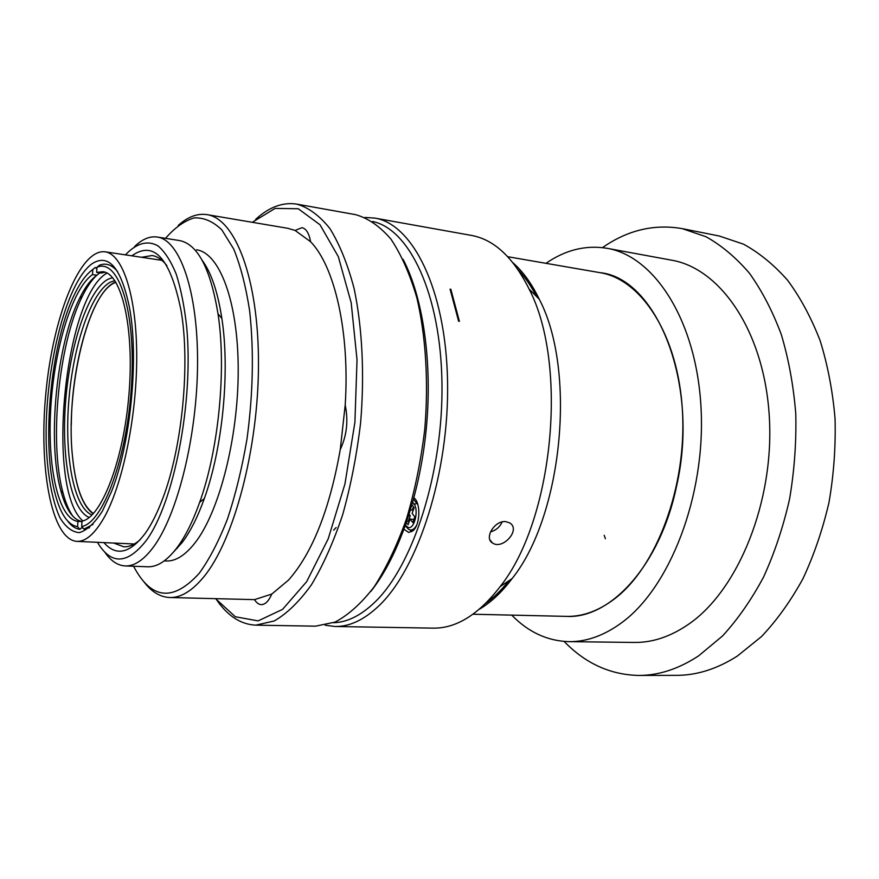 <?xml version="1.0" encoding="UTF-8"?>
<svg xmlns="http://www.w3.org/2000/svg" width="879" height="879" viewBox="0 0 879 879"><rect width="100%" height="100%" fill="white"/><g stroke="black" fill="none" stroke-linecap="round" stroke-linejoin="round"><path stroke-width="1.32" d="M602.489 247.614C627.606 230.1 654.218 223.771 682.291 228.639L719.319 236.022L743.546 244.186C759.302 252.822 774.003 264.854 787.639 280.302C800.428 297.607 811.262 317.758 820.162 340.755C827.721 365.104 832.688 391.045 835.05 418.602C835.808 446.62 833.797 474.539 829.007 502.37C822.678 529.63 813.976 555.11 802.901 578.811C790.66 601.049 776.871 620.299 761.544 636.539L737.327 656.075C717.11 668.93 696.838 675.358 676.544 675.347L638.802 675.446C610.301 674.808 585.425 663.48 564.142 641.45M682.291 228.639L706.112 236.781C721.593 245.461 736.031 257.613 749.435 273.237C761.983 290.784 772.608 311.232 781.321 334.602C788.705 359.357 793.528 385.76 795.77 413.811C796.44 442.357 794.363 470.803 789.551 499.173C783.222 526.971 774.553 552.946 763.543 577.096C751.402 599.775 737.745 619.387 722.571 635.935L698.662 655.833C678.709 668.919 658.756 675.457 638.802 675.446M545.98 263.326C565.483 249.856 585.843 244.856 607.081 248.307L671.501 260.162C720.351 268.304 764.28 331.35 769.301 416.514C774.564 501.568 738.063 590.523 688.521 624.288C670.523 636.649 652.449 642.692 634.286 642.439L568.79 641.648C547.287 640.945 528.268 632.1 511.732 615.124M607.081 248.307C654.295 256.086 696.673 320.56 701.068 408.394C705.716 496.108 669.633 588.095 621.398 622.914C603.884 635.66 586.337 641.912 568.79 641.648M473.605 614.256L566.461 616.377C610.136 619.069 660.052 565.582 676.467 486.603C700.167 384.288 656.492 277.896 599.917 272.655L507.765 256.712L599.917 272.655C641.417 279.115 678.302 335.141 682.467 411.218C686.851 487.197 656.25 567.603 614.311 599.038C598.434 610.982 582.491 616.761 566.461 616.377L475.978 614.3M410.526 510.018L412.273 510.128L413.449 506.82M408.944 522.324L408.263 521.423L410.262 515.786L409.174 514.391M413.668 520.17L412.965 519.258L410.097 519.082L412.811 522.587L414.844 516.896L412.119 513.413L414.141 507.71L412.009 504.996M408.768 515.698L410.262 515.786M406.9 521.346L408.263 521.423M406.461 522.631L408.087 524.752L410.097 519.082M202.093 260.195C211.158 272.369 217.75 291.784 221.86 318.44C230.089 371.454 222.629 448.103 204.324 498.536C197.654 517.171 190.271 531.828 182.173 542.497L173.701 551.869M134.498 246.658C142.079 239.198 149.661 235.99 157.231 237.033L179.448 240.549C197.566 243.977 210.422 268.381 218.003 313.77C226.551 369.18 218.717 449.652 199.643 502.37C192.699 521.862 185.019 537.146 176.613 548.232C166.746 560.967 157.099 567.142 147.694 566.779L125.214 565.944C117.577 565.505 110.765 560.901 104.766 552.111M413.701 498.909L414.745 498.58M412.745 530.96L410.273 529.96M196.522 249.812C219.409 252.745 238.165 301.233 238.209 369.652C238.374 437.973 219.069 512.479 194.852 543.09C185.117 555.396 175.58 561.362 166.23 560.989L164.23 560.901M409.9 529.883L411.68 531.718M165.505 238.341C174.789 227.705 184.304 220.904 194.039 217.915C203.752 217.388 213.026 221.376 221.838 229.88L233.693 248.988C240.593 265.93 245.922 286.631 249.68 311.111C253.987 351.051 253.097 393.682 246.999 439.006C242.055 467.969 235.561 494.602 227.507 518.918C218.794 541.2 209.356 559.341 199.192 573.35C172.998 602.027 151.133 599.665 133.586 566.252M413.987 497.855C420.733 502.634 420.349 524.082 413.372 530.378L408.768 532.476L404.054 529.367M178.272 225.409C187.787 216.794 197.357 213.201 206.983 214.63C235.111 218.486 258.635 278.401 258.481 363.796C258.481 449.048 233.704 541.057 203.543 577.162C191.985 591.073 180.7 597.863 169.713 597.522C159.989 597.072 151.287 591.699 143.607 581.404M206.983 214.63L287.818 228.309L295.091 230.441L310.595 241.714C334.69 266.414 349.952 332.042 345.205 405.043L340.272 449.488C329.658 509.457 312.419 552.99 288.543 580.074L271.776 594.072L254.525 599.632L169.713 597.522M345.205 405.043C348.469 420.7 346.82 435.523 340.272 449.488M295.091 230.441L301.98 227.672C306.189 228.606 309.056 233.287 310.595 241.714M271.776 594.072C268.754 601.049 265.271 604.565 261.327 604.631C258.789 604.521 256.525 602.862 254.525 599.632M215.641 598.742L235.341 616.761L258.14 620.893L282.555 609.378L306.672 581.645L328.219 538.805L344.931 484.021L354.907 422.294L357.028 359.797L351.193 302.815L338.305 256.624L320 224.76L298.256 208.752L275.094 208.411L252.284 222.299M215.893 598.742C227.189 615.652 240.483 624.453 255.789 625.156L274.204 620.97C286.84 613.751 299.234 601.719 311.375 584.876C323.098 565.373 333.526 541.991 342.667 514.731C350.787 485.746 356.764 455.124 360.61 422.843C364.664 374.267 362.28 327.285 354.072 288.378C347.644 264.161 339.591 244.23 329.922 228.573C319.593 215.663 308.54 207.51 296.783 204.115C282.774 201.972 269.062 207.048 255.646 219.376M370.773 591.479C397.758 557.89 419.712 495.8 426.227 429.238C432.677 362.664 423.107 297.509 403.109 259.338M255.789 625.156L315.561 626.167L335.042 622.101C348.37 615.069 361.39 603.346 374.091 586.93C386.31 567.933 397.143 545.156 406.581 518.61C414.91 490.383 420.986 460.541 424.788 429.095C428.688 381.75 425.81 335.888 416.844 297.794C409.878 274.072 401.22 254.492 390.88 239.055C379.86 226.288 368.103 218.157 355.621 214.663L296.783 204.115M372.608 221.508C409.262 228.881 440.742 293.828 441.961 383.101C443.379 472.265 412.888 566.34 374.377 602.62C360.643 615.674 347.029 622.376 333.548 622.717M364.95 217.443L374.729 218.08C412.581 223.87 445.752 289.114 447.543 380.64C449.543 472.034 418.195 569.185 378.486 606.224C363.796 620.025 349.282 626.782 334.965 626.485L325.252 625.233M518.16 269.809C524.928 277.006 531.059 285.906 536.542 296.509M508.875 580.744C501.448 590.095 493.712 597.643 485.68 603.401M513.028 262.832C523.016 271.589 531.773 283.741 539.31 299.289C576.712 370.575 562.571 515.819 512.127 578.558C501.733 592.358 490.79 602.587 479.308 609.257M374.729 218.08L471.331 235.396C493.998 239.451 513.248 257.338 529.103 289.048C568.537 364.488 553.374 520.214 500.129 586.623C478.462 614.696 456.113 628.529 433.094 628.133L334.965 626.485M333.668 530.158L336.13 527.543M450.323 289.905L450.85 289.268L450.07 289.147L458.618 321.22L459.398 321.34L450.85 289.268M505.557 521.588L509.754 522.906C521.203 529.707 502.634 550.232 492.537 543.002C483.889 538.366 494.372 520.434 505.557 521.588M502.151 521.906C499.887 527.015 495.987 530.345 490.471 531.894M157.231 237.033C179.755 239.901 198.017 290.971 197.555 363.532C197.226 435.984 177.481 514.995 153.342 547.199C143.716 560.044 134.333 566.296 125.214 565.944M125.433 254.866C136.311 243.296 147.595 239.89 158.077 245.944C164.845 251.713 170.878 261.063 176.174 273.984C180.898 288.839 184.403 306.507 186.689 326.966C193.819 402.055 173.756 503.887 146.035 540.805C127.191 564.56 110.985 565.065 97.448 542.31M131.817 255.822C154.034 240.022 170.46 258.305 181.074 310.672C190.347 364.148 182.217 447.609 162.813 498.294C157.341 512.907 151.452 524.653 145.123 533.52C129.839 553.528 116.105 556.55 103.898 542.607M140.222 539.706C134.564 544.672 129.07 547.035 123.741 546.793L113.721 543.057M141.541 257.283L152.1 255.536C157.374 256.327 162.296 259.712 166.9 265.667M177.514 548.089L176.536 548.342M102.436 511.04C94.668 523.159 86.966 530.356 79.352 532.63C72.045 532.07 65.551 527.048 59.882 517.599C52.136 500.711 47.455 474.891 46.246 444.356C44.071 371.74 65.442 282.686 92.152 263.667C108.688 253.163 121.115 267.732 129.433 307.364C139.113 357.632 130.685 444.115 111.501 491.57L102.436 511.04M103.502 518.665C94.405 534.168 85.527 541.739 76.847 541.376C51.301 539.574 38.478 466.892 45.961 392.21C53.015 317.495 79.615 248.647 105.04 251.812C122.697 253.998 136.717 295.959 136.717 356.764C136.805 417.47 122.291 486.307 103.502 518.665M96.855 268.842L95.328 267.425L92.108 269.985M67.661 521.049C71.353 526.005 75.418 528.773 79.879 529.334L81.373 527.96L83.044 528.037M81.692 526.488C102.975 523.346 127.73 456.289 131.641 382.947C135.816 309.573 118.116 257.833 96.954 267.271L96.646 272.424L102.876 271.688C121.566 273.325 134.542 327.922 128.96 394.308C123.587 460.684 101.272 517.698 82.011 521.137L81.692 526.488L84.01 529.136L93.031 524.356M117.632 271.644C112.04 264.821 105.985 262.667 99.492 265.194L96.954 267.271M81.373 527.96L82.923 528.048M89.24 527.949L87.724 527.872M89.438 527.774L89.493 526.917M95.328 267.425L92.8 269.49L92.504 274.6L96.921 275.226L99.777 272.864M96.646 272.424L101.096 273.05L105.084 272.226M92.8 269.49C86.581 273.885 80.648 281.829 75.023 293.311C50.872 341.294 40.961 443.126 55.399 494.866C60.673 514.435 68.068 525.049 77.583 526.708L77.901 521.401L81.989 521.61M77.583 526.708L79.879 529.334M77.901 521.401C58.179 518.896 47.07 466.123 50.817 407.186C54.388 348.271 72.199 288.762 92.504 274.6M114.841 280.643L110.6 282.038C91.097 291.949 73.232 345.282 68.826 400.593C64.277 455.904 73.715 507.875 92.02 514.984M93.174 513.797C82.417 505.864 75.528 486.812 72.528 456.64M71.298 424.898C71.693 362.994 91.713 293.147 114.347 282.566M89.24 517.456C70.606 510.117 61.047 456.97 65.705 400.461C70.199 343.953 88.372 289.4 108.238 279.137L112.578 277.676M107.007 273.061C64.299 296.926 45.576 489.251 82.879 520.906M81.989 521.577C72.891 519.709 65.837 509.391 60.794 490.647C47.026 441.137 56.443 344.414 79.506 298.497C85.01 287.235 90.812 279.478 96.921 275.226M96.459 275.545C91.493 280.28 86.757 287.246 82.263 296.432C58.552 343.535 48.927 442.412 63.101 493.207C65.749 503.085 69.045 510.831 73.012 516.445M115.929 282.346C88.142 290.993 64.958 390.32 72.605 457.498C75.737 487.307 82.681 505.974 93.427 513.523M413.844 504.425L416.217 503.601M411.548 501.931C421.217 505.238 413.723 536.058 405.889 525.4L405.626 525.027M413.548 499.492L417.833 504.502M416.525 525.455C414.086 529.597 411.427 530.883 408.559 529.312L405.329 525.862M605.4 538.717L604.192 535.311M221.86 318.44L218.003 313.77M204.324 498.536L199.643 502.37M539.31 299.289L529.103 289.048M512.127 578.558L500.129 586.623M489.955 539.926L492.493 542.958M76.847 541.376L134.322 543.991M105.04 251.812L161.945 260.338M60.794 490.647L63.101 493.207M79.506 298.497L82.263 296.432"/></g></svg>
